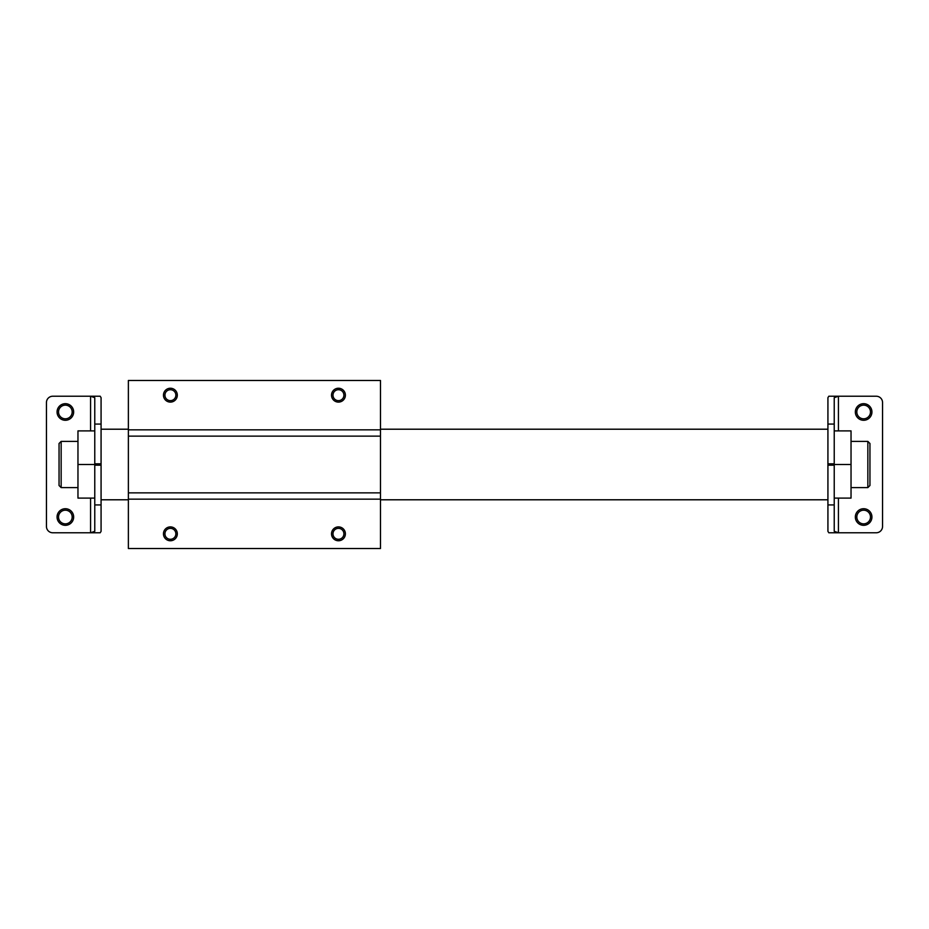 <?xml version="1.0" encoding="UTF-8"?>
<svg xmlns="http://www.w3.org/2000/svg" width="929" height="929" viewBox="0 0 929 929"><rect width="100%" height="100%" fill="white"/><g stroke="black" fill="none" stroke-linecap="round" stroke-linejoin="round"><path stroke-width="1.39" d="M59.05 443.493L59.05 485.507L61.151 487.609L61.151 441.391L59.05 443.493M61.151 441.391L77.966 441.391M72.183 411.977A6.828 6.828 0 0 1 65.355 418.805A6.828 6.828 0 0 1 58.527 411.977A6.828 6.828 0 0 1 65.355 405.149A6.828 6.828 0 0 1 72.183 411.977M46.45 526.476L46.45 402.524A6.306 6.306 0 0 1 52.756 396.23L90.566 396.23L94.77 397.67L94.77 463.803L101.075 463.803L101.075 531.33L100.193 532.77L52.756 532.77A6.306 6.306 0 0 1 46.45 526.476M77.966 487.609L61.151 487.609M72.183 517.023A6.828 6.828 0 0 1 65.355 523.851A6.828 6.828 0 0 1 58.527 517.023A6.828 6.828 0 0 1 65.355 510.195A6.828 6.828 0 0 1 72.183 517.023M65.355 525.315A8.303 8.303 0 0 0 73.658 517.023A8.303 8.303 0 0 0 65.355 508.72A8.303 8.303 0 0 0 57.064 517.023A8.303 8.303 0 0 0 65.355 525.315M73.658 411.977A8.303 8.303 0 0 0 65.355 403.685A8.303 8.303 0 0 0 57.064 411.977A8.303 8.303 0 0 0 65.355 420.28A8.303 8.303 0 0 0 73.658 411.977M94.77 430.893L77.966 430.893L77.966 498.107L94.77 498.107M101.075 463.803L101.075 397.67L100.193 396.23L90.566 396.23L90.566 430.893M869.95 485.507L869.95 443.493L867.849 441.391L867.849 487.609L869.95 485.507M94.77 464.5L77.966 464.5M101.075 465.197L94.77 465.197L94.77 531.33L90.566 532.77L90.566 498.107M94.77 465.197L94.77 463.803M867.849 441.391L851.034 441.391M851.034 487.609L867.849 487.609M834.23 464.5L851.034 464.5L851.034 430.893L834.23 430.893M827.925 424.077L827.925 504.923L834.23 504.923L834.23 397.67L838.434 396.23L828.807 396.23L827.925 397.67L827.925 424.077L834.23 424.077M834.23 498.107L851.034 498.107L851.034 464.5M101.075 499.79L128.376 499.79M380.472 499.79L827.925 499.79M827.925 429.21L380.472 429.21M128.376 429.21L101.075 429.21M838.434 430.893L838.434 396.23L876.244 396.23A6.306 6.306 0 0 1 882.55 402.524L882.55 526.476A6.306 6.306 0 0 1 876.244 532.77L828.807 532.77L827.925 531.33L827.925 504.923M838.434 498.107L838.434 532.77L834.23 531.33L834.23 504.923M856.817 411.977A6.828 6.828 0 0 1 863.645 405.149A6.828 6.828 0 0 1 870.473 411.977A6.828 6.828 0 0 1 863.645 418.805A6.828 6.828 0 0 1 856.817 411.977M871.936 411.977A8.303 8.303 0 0 0 863.645 403.685A8.303 8.303 0 0 0 855.342 411.977A8.303 8.303 0 0 0 863.645 420.28A8.303 8.303 0 0 0 871.936 411.977M855.342 517.023A8.303 8.303 0 0 0 863.645 525.315A8.303 8.303 0 0 0 871.936 517.023A8.303 8.303 0 0 0 863.645 508.72A8.303 8.303 0 0 0 855.342 517.023M863.645 523.851A6.828 6.828 0 0 1 856.817 517.023A6.828 6.828 0 0 1 863.645 510.195A6.828 6.828 0 0 1 870.473 517.023A6.828 6.828 0 0 1 863.645 523.851M128.376 380.472L380.472 380.472L380.472 548.528L128.376 548.528L128.376 380.472M128.376 429.837L380.472 429.837M163.458 395.173A6.933 6.933 0 0 0 170.39 402.106A6.933 6.933 0 0 0 177.323 395.173A6.933 6.933 0 0 0 170.39 388.241A6.933 6.933 0 0 0 163.458 395.173M331.525 395.173A6.933 6.933 0 0 0 338.458 402.106A6.933 6.933 0 0 0 345.391 395.173A6.933 6.933 0 0 0 338.458 388.241A6.933 6.933 0 0 0 331.525 395.173M380.472 499.163L128.376 499.163M163.458 533.827A6.933 6.933 0 0 0 170.39 540.759A6.933 6.933 0 0 0 177.323 533.827A6.933 6.933 0 0 0 170.39 526.894A6.933 6.933 0 0 0 163.458 533.827M331.525 533.827A6.933 6.933 0 0 0 338.458 540.759A6.933 6.933 0 0 0 345.391 533.827A6.933 6.933 0 0 0 338.458 526.894A6.933 6.933 0 0 0 331.525 533.827M175.86 533.827A5.458 5.458 0 0 1 170.39 539.284A5.458 5.458 0 0 1 164.932 533.827A5.458 5.458 0 0 1 170.39 528.357A5.458 5.458 0 0 1 175.86 533.827M343.916 533.827A5.458 5.458 0 0 1 338.458 539.284A5.458 5.458 0 0 1 332.988 533.827A5.458 5.458 0 0 1 338.458 528.357A5.458 5.458 0 0 1 343.916 533.827M380.472 436.142L128.376 436.142M128.376 492.858L380.472 492.858M343.916 395.173A5.458 5.458 0 0 1 338.458 400.643A5.458 5.458 0 0 1 332.988 395.173A5.458 5.458 0 0 1 338.458 389.715A5.458 5.458 0 0 1 343.916 395.173M175.86 395.173A5.458 5.458 0 0 1 170.39 400.643A5.458 5.458 0 0 1 164.932 395.173A5.458 5.458 0 0 1 170.39 389.715A5.458 5.458 0 0 1 175.86 395.173M101.075 424.077L94.77 424.077M101.075 504.923L94.77 504.923M834.23 465.197L827.925 465.197M827.925 463.803L834.23 463.803"/></g></svg>
